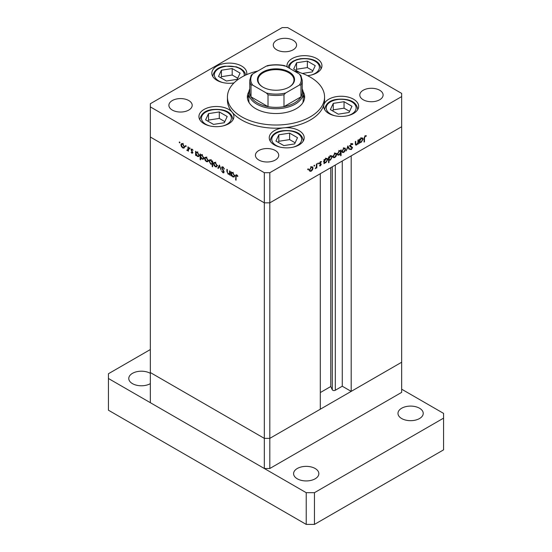<?xml version="1.0" encoding="UTF-8"?>
<svg xmlns="http://www.w3.org/2000/svg" width="552" height="552" viewBox="0 0 552 552"><rect width="100%" height="100%" fill="white"/><g stroke="black" fill="none" stroke-linecap="round" stroke-linejoin="round"><path stroke-width="0.83" d="M269.818 468.496L269.818 438.364L320.298 409.218L320.298 173.707L269.818 202.846L264.325 202.846L150.33 137.027L264.325 202.846L269.818 202.846L269.818 438.364L264.325 438.364L150.33 372.545L150.33 402.677L264.325 468.496L269.818 468.496L401.67 392.368L401.67 362.236L269.818 438.364L264.325 438.364L264.325 468.496M302.22 88.858A27.193 15.697 180 0 1 303.193 93.019A27.193 15.697 180 0 1 286.405 107.523A27.193 15.697 180 0 1 256.77 104.121A27.193 15.697 180 0 1 248.807 93.019L248.807 100.153A27.193 15.697 0 0 0 249.207 102.844M248.917 91.584A28.649 16.539 0 0 0 247.351 96.986A28.649 16.539 0 0 0 255.742 108.682A28.649 16.539 0 0 0 286.964 112.27A28.649 16.539 0 0 0 304.649 96.986A28.649 16.539 0 0 0 303.082 91.584M248.807 94.951A28.649 16.539 0 0 0 247.482 98.573M257.867 70.98A48.562 28.035 0 0 0 227.438 96.986A48.562 28.035 0 0 0 241.666 116.81A48.562 28.035 0 0 0 294.582 122.889A48.562 28.035 0 0 0 324.562 96.986A48.562 28.035 0 0 0 310.334 77.163A48.562 28.035 0 0 0 294.133 70.98M227.438 96.986L227.438 100.153A48.562 28.035 0 0 0 232.178 112.242A17.485 10.095 0 0 0 228.769 109.455A17.485 10.095 0 0 0 209.719 107.267A17.485 10.095 0 0 0 198.927 116.589A17.485 10.095 0 0 0 204.047 123.724A17.485 10.095 0 0 0 223.098 125.911A17.485 10.095 0 0 0 233.889 116.589A17.485 10.095 0 0 0 232.178 112.242A48.562 28.035 0 0 0 241.666 119.984A48.562 28.035 0 0 0 283.88 127.822A48.562 28.035 0 0 0 323.914 104.707A48.562 28.035 0 0 0 324.562 100.153L324.562 96.986M323.914 104.707A17.485 10.095 0 0 0 323.686 106.343A17.485 10.095 0 0 0 328.806 113.484A17.485 10.095 0 0 0 347.857 115.672A17.485 10.095 0 0 0 358.648 106.343A17.485 10.095 0 0 0 353.528 99.208A17.485 10.095 0 0 0 335.816 96.738A17.485 10.095 0 0 0 323.914 104.707M283.88 127.822A17.485 10.095 0 0 0 269.238 137.779A17.485 10.095 0 0 0 274.358 144.914A17.485 10.095 0 0 0 293.409 147.101A17.485 10.095 0 0 0 304.2 137.779A17.485 10.095 0 0 0 299.08 130.645A17.485 10.095 0 0 0 283.88 127.822M246.592 74.672A17.485 10.095 0 0 0 246.785 73.195A17.485 10.095 0 0 0 241.666 66.061A17.485 10.095 0 0 0 222.615 63.873A17.485 10.095 0 0 0 211.823 73.195A17.485 10.095 0 0 0 216.943 80.33A17.485 10.095 0 0 0 233.993 82.917M307.567 75.679A17.485 10.095 0 0 0 321.94 65.75A17.485 10.095 0 0 0 316.82 58.615A17.485 10.095 0 0 0 297.769 56.428A17.485 10.095 0 0 0 286.978 65.75A17.485 10.095 0 0 0 287.095 66.916M172.3 110.069A11.654 6.727 180 0 1 168.891 105.308A11.654 6.727 180 0 1 176.081 99.098A11.654 6.727 180 0 1 188.784 100.554A11.654 6.727 180 0 1 192.2 105.308A11.654 6.727 180 0 1 185.003 111.525A11.654 6.727 180 0 1 172.3 110.069M363.216 99.76A11.654 6.727 180 0 1 359.8 94.999A11.654 6.727 180 0 1 366.997 88.789A11.654 6.727 180 0 1 379.7 90.245A11.654 6.727 180 0 1 383.109 94.999A11.654 6.727 180 0 1 375.919 101.216A11.654 6.727 180 0 1 363.216 99.76M275.31 150.51A11.654 6.727 0 0 0 262.614 149.054A11.654 6.727 0 0 0 255.417 155.271A11.654 6.727 0 0 0 258.833 160.025A11.654 6.727 0 0 0 271.536 161.488A11.654 6.727 0 0 0 278.725 155.271A11.654 6.727 0 0 0 275.31 150.51M293.167 40.289A11.654 6.727 0 0 0 280.464 38.826A11.654 6.727 0 0 0 273.274 45.043A11.654 6.727 0 0 0 276.69 49.804A11.654 6.727 0 0 0 289.386 51.26A11.654 6.727 0 0 0 296.583 45.043A11.654 6.727 0 0 0 293.167 40.289M401.67 93.419L287.675 27.6L282.182 27.6L150.33 103.728L150.33 106.895L264.325 172.714L269.818 172.714L401.67 96.586L401.67 93.419M229.97 173.942L228.204 174.225L226.893 171.41L226.893 169.34L227.32 169.588L227.369 172.445L228.28 173.77L229.473 173.383L229.542 170.872L229.97 171.12L229.97 175.177L229.335 174.342M230.529 173.045L229.156 173.839L229.97 173.1M221.587 167.635L221.973 166.821L222.96 166.932L224.422 168.988L222.96 167.497L222.021 167.898L223.85 171.134L223.802 172.852L222.932 172.748L221.649 171.065L222.98 172.203L223.684 171.907L221.587 167.635L222.891 166.89M223.015 166.959L222.021 167.898M222.98 172.203L224.057 171.693M219.434 165.034L221.097 170.05L219.461 166.152L218.295 168.436L217.833 168.167L219.434 165.034M216.667 166.897L215.335 166.794L213.997 165.352L213.514 163.633L214.066 162.44L215.335 162.592L217.15 165.731L216.591 166.945M207.731 161.736L206.393 161.632L205.061 160.197L204.578 158.472L205.13 157.279L206.393 157.437L208.214 160.577L207.655 161.784M196.291 152.055L197.45 152.269L199.279 155.436L198.754 156.589L197.437 156.457L196.015 154.815L196.015 155.567L195.58 155.319L195.58 151.262L196.16 152.117M179.586 141.961L179.987 142.651L179.586 142.885L179.186 142.188L179.586 141.961M179.987 142.651L179.586 142.885L179.987 142.651M264.325 172.714L264.325 438.364L150.33 372.545L150.33 106.895M184.071 148.074L182.733 147.97L181.394 146.528L180.911 144.81L181.463 143.617L182.733 143.768L184.547 146.908L183.988 148.122M185.81 145.549L186.21 146.245L185.81 146.48L185.41 145.783L185.81 145.549M186.21 146.245L185.81 146.48L186.21 146.245M187.997 146.887L188.432 147.136L188.432 151.193L187.997 150.344L186.769 150.165L187.922 149.599L187.997 146.887M188.432 150.096L187.142 150.517L188.432 149.778M187.225 150.068L188.432 149.302M189.695 147.791L190.095 148.488L189.695 148.716L189.295 148.026L189.695 147.791M190.095 148.488L189.695 148.716L190.095 148.488M192.869 152.759L191.979 153.311L191.082 152.214L191.979 152.814L192.441 152.531L191.02 149.73L191.316 149.068L192.048 149.15L193.055 150.282L192.075 149.661L191.454 149.958L192.869 152.759L191.979 153.311L192.869 152.8M191.979 152.814L192.807 152.317M192.441 149.447L191.454 149.958M200.852 154.684L202.011 154.905L203.84 158.072L203.315 159.224L201.997 159.093L200.576 157.417L200.576 159.838L200.141 159.59L200.141 153.898L200.721 154.746M212.651 163.944L210.788 164.172L208.953 161.005L209.477 159.852L210.802 159.976L212.223 161.619L212.223 160.867L212.651 161.122L212.651 166.814L212.223 166.566L212.065 164.296M231.667 172.479L232.827 172.693L234.655 175.86L234.131 177.013L232.813 176.881L231.392 175.239L231.392 175.991L230.957 175.743L230.957 171.686L231.536 172.541M237.167 175.205L236.07 176.495L236.07 180.193L235.642 179.945L235.973 174.791L236.76 174.894L237.919 176.205L237.664 176.488L236.297 175.412L236.96 175.025M357.958 140.063L358.393 139.815L358.393 143.872L357.958 144.12L357.958 143.389L356.62 144.962L355.709 145.072L355.309 141.595L355.743 141.346L355.792 144.148L356.695 144.424L357.896 142.657L357.958 140.063M355.309 143.872L356.695 144.424M352.438 144.603L351.382 144.286L350.444 145.776L352.535 147.591L351.355 149.571L350.072 149.371L350.458 148.805L351.403 148.978L352.107 147.867L350.009 146.018L351.382 143.72L352.845 144.086L352.438 144.603L350.713 143.465M352.404 143.623L352.845 144.086L351.879 143.534M350.016 145.873L349.43 145.562M350.458 148.805L351.403 148.978M352.107 147.867L349.768 146.356M350.154 146.584L350.499 146.908M347.85 145.9L349.519 148.999L349.05 149.268L347.884 146.984L346.249 150.882L347.85 145.9M345.573 149.233L345.09 150.951L343.751 152.393L342.419 152.497L341.936 151.331L343.751 148.198L345.021 148.04L345.573 149.233L345.034 148.923M336.637 154.394L336.154 156.112L334.816 157.555L333.484 157.658L333.001 156.492L334.816 153.352L336.085 153.201L336.637 154.394L336.099 154.084M324.003 162.481L324.431 162.73L324.003 163.73L324.003 159.673L324.431 159.424L324.431 160.121L325.866 158.521L327.17 158.389L327.702 159.576L325.852 162.73L324.638 162.888M308.071 168.795L308.471 169.029L308.071 169.719L307.671 169.492L308.071 168.795L308.471 169.029L308.071 168.795M308.071 169.719L307.671 169.492L308.071 169.719M401.67 96.586L401.67 126.718L269.818 202.846L269.818 172.714M313.032 168.022L312.549 169.74L311.211 171.182L309.879 171.286L309.396 170.119L311.211 166.987L312.48 166.828L313.032 168.022L312.494 167.711M314.295 165.207L314.695 165.434L314.295 166.131L313.895 165.897L314.295 165.207L314.695 165.434L314.295 165.207M314.295 166.131L313.895 165.897L314.295 166.131M316.42 164.047L316.855 163.799L316.855 167.856L316.42 168.105L316.42 167.504L315.185 168.746L316.344 166.849L316.42 164.047M318.118 162.999L318.518 163.226L318.118 163.923L317.717 163.689L318.118 162.999L318.518 163.226L318.118 162.999M318.118 163.923L317.717 163.689L318.118 163.923M321.292 164.303L320.401 165.876L319.505 165.821L320.857 164.565L319.442 163.406L320.47 161.639L321.471 161.605L319.87 163.137L321.292 164.303L319.898 163.771M319.794 165.303L320.401 165.379M320.74 164.268L319.601 163.937M321.188 162.15L320.119 161.909M320.022 163.475L320.871 163.62M328.564 159.811L328.992 160.059L328.992 162.481L328.564 162.73L328.564 157.037L328.992 156.789L328.992 157.492L330.427 155.892L331.731 155.761L332.263 156.94L330.413 160.094L329.213 160.232M340.225 150.572L340.639 150.813L341.074 149.813L341.074 155.505L340.639 155.754L340.639 153.38L339.211 155.015L337.907 155.146L337.375 153.967L339.225 150.813L340.446 150.661M359.38 142.057L359.807 142.306L359.38 143.306L359.38 139.249L359.807 139L359.807 139.697L361.243 138.097L362.547 137.965L363.078 139.152L361.229 142.306L360.014 142.464M365.155 136.337L364.492 138.152L364.492 141.843L364.058 142.092L364.058 138.345L365.182 135.751L366.342 135.723L366.086 136.296L364.741 136.096M304.518 98.573A28.649 16.539 0 0 0 303.193 94.951M302.793 102.844A27.193 15.697 0 0 0 303.193 100.153L303.193 93.019M310.672 170.872L311.211 171.182M309.824 169.871L310.238 170.775L311.211 170.685L312.598 168.263L312.197 167.366L311.211 167.484L309.824 169.871L309.437 169.643M310.817 167.249L311.211 167.484M316.42 167.608L316.855 167.856M319.698 165.469L320.401 165.876M319.449 163.523L320.629 164.206M319.511 162.923L319.87 163.137M319.753 162.971L319.918 163.509M324.003 163.226L324.431 163.475M324.003 159.873L324.431 160.121M327.15 159.259L327.702 159.576M325.335 162.433L325.852 162.73M324.431 161.439L324.831 162.35L325.846 162.233L327.267 159.818L326.853 158.921L325.852 159.031L324.431 161.439L324.003 161.191M325.459 158.803L325.852 159.031M328.564 162.233L328.992 162.481M328.564 157.244L328.992 157.492M331.711 156.623L332.263 156.94M329.896 159.797L330.413 160.094M328.992 158.81L329.392 159.714L330.406 159.597L331.828 157.182L331.407 156.292L330.413 156.395L328.992 158.81L328.564 158.555M330.02 156.168L330.413 156.395M334.277 157.244L334.816 157.555M333.429 156.237L333.843 157.147L334.816 157.058L336.202 154.636L335.802 153.739L334.816 153.849L333.429 156.237L333.042 156.016M334.422 153.622L334.816 153.849M340.639 155.257L341.074 155.505M338.666 154.705L339.211 155.015M340.639 152.097L340.246 151.2L339.225 151.31L337.803 153.718L338.224 154.615L339.218 154.512L340.639 152.097M338.831 151.082L339.225 151.31M337.417 153.497L337.803 153.718M343.213 152.083L343.751 152.393M342.364 151.082L342.778 151.986L343.751 151.897L345.138 149.482L344.738 148.578L343.751 148.695L342.364 151.082L341.978 150.855M343.358 148.467L343.751 148.695M348.657 148.502L349.519 148.999M350.955 144.037L351.382 144.286M350.065 145.555L350.444 145.776M350.893 146.107L352.535 147.591M350.334 148.985L351.355 149.571M350.734 147.073L350.416 146.542L350.734 147.073M357.958 143.623L358.393 143.872M355.329 144.217L356.62 144.962M359.38 142.802L359.807 143.051M359.38 139.449L359.807 139.697M362.526 138.835L363.078 139.152M360.711 142.009L361.229 142.306M359.807 141.015L360.208 141.926L361.222 141.809L362.643 139.394L362.222 138.497L361.229 138.607L359.807 141.015L359.38 140.767M360.836 138.38L361.229 138.607M364.058 141.595L364.492 141.843M365.162 135.764L366.086 136.296M364.934 135.923L365.472 136.234M183.264 147.66L182.733 147.97M181.449 144.5L180.911 144.81M181.346 145.059L182.733 147.474L183.712 147.563L184.12 146.66L182.733 144.272L181.746 144.155L181.346 145.059M183.126 144.044L182.733 144.272M184.506 146.432L184.12 146.66M188.432 150.696L187.997 150.944M188.515 149.723L188.142 149.371M192.034 149.143L191.02 149.73M196.015 155.071L195.58 155.319M197.968 156.154L197.437 156.457M196.015 153.532L197.43 155.961L198.437 156.071L198.844 155.181L197.43 152.759L196.395 152.642L196.015 153.532M197.83 152.531L197.43 152.759M199.237 154.953L198.844 155.181M200.576 159.342L200.141 159.59M202.529 158.79L201.997 159.093M200.576 156.168L201.991 158.59L202.998 158.707L203.405 157.817L201.991 155.388L200.956 155.278L200.576 156.168M202.391 155.16L201.991 155.388M203.798 157.589L203.405 157.817M206.931 161.322L206.393 161.632M205.116 158.162L204.578 158.472M205.013 158.721L206.4 161.136L207.379 161.225L207.787 160.321L206.4 157.934L205.413 157.817L205.013 158.721M206.793 157.706L206.4 157.934M208.173 160.094L207.787 160.321M212.651 166.311L212.223 166.566M211.312 163.868L210.788 164.172M209.505 160.687L208.953 161.005M212.651 161.37L212.223 161.619M212.223 162.909L210.809 160.48L209.794 160.37L209.387 161.253L210.802 163.675L211.837 163.792L212.651 162.654M211.202 160.252L210.809 160.48M215.867 166.483L215.335 166.794M214.052 163.323L213.514 163.633M213.948 163.882L215.335 166.297L216.315 166.387L216.722 165.483L215.335 163.095L214.348 162.978L213.948 163.882M215.728 162.868L215.335 163.095M217.108 165.255L216.722 165.483M218.689 167.67L217.833 168.167M224.367 168.829L224.015 169.029M223.394 167.249L222.96 167.497M224.112 172.065L222.932 172.748M229.97 174.673L229.542 174.922M228.714 173.928L228.204 174.225M231.392 175.495L230.957 175.743M233.344 176.578L232.813 176.881M231.392 173.956L232.806 176.385L233.813 176.495L234.22 175.605L232.806 173.183L231.771 173.066L231.392 173.956M233.199 172.955L232.806 173.183M234.614 175.377L234.22 175.605M236.07 179.69L235.642 179.945M237.436 175.495L237.049 175.715M351.196 391.382L401.67 362.236L401.67 126.718L351.196 155.864L351.196 391.382L342.268 386.227L335.312 390.243A1.815 1.049 180 0 1 332.746 390.243A1.815 1.049 180 0 1 332.276 389.774L330.772 386.517L320.298 392.569M330.772 386.517L330.772 167.656M342.268 386.227L342.268 161.018M351.955 106.26L344.055 101.706L333.27 103.369L330.379 109.6L338.272 114.16L349.064 112.491L351.955 106.26M349.588 111.366L344.055 108.171L333.27 109.841L332.746 110.966M333.27 109.841L333.27 103.369M344.055 108.171L344.055 101.706M297.507 137.696L289.607 133.135L278.822 134.805L275.931 141.036L283.832 145.597L294.616 143.927L297.507 137.696M295.141 142.802L289.607 139.608L278.822 141.277L278.298 142.402M278.822 141.277L278.822 134.805M289.607 139.608L289.607 133.135M302.365 73.444L312.356 71.898L315.247 65.667L307.354 61.106L296.562 62.776L293.671 69.007L299.819 72.553M312.88 70.773L307.354 67.579L296.562 69.248L296.044 70.373M296.562 69.248L296.562 62.776M307.354 67.579L307.354 61.106M240.092 73.112L232.192 68.551L221.407 70.221L218.516 76.452L226.41 81.013L237.201 79.343L240.092 73.112M237.719 78.218L232.192 75.024L221.407 76.694L220.883 77.818M221.407 76.694L221.407 70.221M232.192 75.024L232.192 68.551M227.196 116.506L219.296 111.946L208.511 113.615L205.62 119.846L213.514 124.4L224.305 122.737L227.196 116.506M224.83 121.612L219.296 118.418L208.511 120.088L207.987 121.212M208.511 120.088L208.511 113.615M219.296 118.418L219.296 111.946M150.33 373.338A12.627 7.286 0 0 0 136.565 371.758A12.627 7.286 0 0 0 128.775 378.493A12.627 7.286 0 0 0 132.473 383.647A12.627 7.286 0 0 0 150.33 383.647M419.527 408.232A12.627 7.286 0 0 0 405.768 406.651A12.627 7.286 0 0 0 397.978 413.386A12.627 7.286 0 0 0 401.67 418.54A12.627 7.286 0 0 0 415.435 420.12A12.627 7.286 0 0 0 423.225 413.386A12.627 7.286 0 0 0 419.527 408.232M315.144 468.496A12.627 7.286 0 0 0 301.385 466.916A12.627 7.286 0 0 0 293.588 473.651A12.627 7.286 0 0 0 297.286 478.805A12.627 7.286 0 0 0 311.045 480.385A12.627 7.286 0 0 0 318.842 473.651A12.627 7.286 0 0 0 315.144 468.496M150.33 349.547L108.433 373.738L108.433 378.493L306.215 492.681L314.461 492.681L443.566 418.14L443.566 413.386L401.67 389.201M108.433 378.493L108.433 410.212L306.215 524.4L314.461 524.4L443.566 449.859L443.566 418.14M306.215 492.681L306.215 524.4M314.461 492.681L314.461 524.4M262.883 87.112L262.883 87.112A18.547 10.709 180 0 1 262.883 71.967A18.547 10.709 180 0 1 289.117 71.967A18.547 10.709 180 0 1 289.117 87.112A18.547 10.709 180 0 1 262.883 87.112M288.91 87.23A17.968 10.371 0 0 0 293.968 80.012A17.968 10.371 0 0 0 288.703 72.678A17.968 10.371 0 0 0 269.128 70.428A17.968 10.371 0 0 0 258.032 80.012A17.968 10.371 0 0 0 263.09 87.23M252.65 85.091L251.022 84.946A26.22 15.139 180 0 1 249.78 80.33L249.78 92.225A26.22 15.139 0 0 0 251.022 96.841A26.22 15.139 0 0 0 257.46 102.934A26.22 15.139 0 0 0 268.01 106.646A26.22 15.139 0 0 0 283.99 106.646A26.22 15.139 0 0 0 300.978 96.841A26.22 15.139 0 0 0 302.22 92.225L302.22 80.33A26.22 15.139 180 0 1 300.978 84.946L299.35 85.091A25.254 14.58 0 0 0 299.35 73.989L285.612 66.061A25.254 14.58 0 0 0 266.388 66.061L252.65 73.989A25.254 14.58 0 0 0 252.65 85.091L266.388 93.019A25.254 14.58 0 0 0 285.612 93.019L299.35 85.091M251.022 84.946L251.022 96.841L268.01 106.646L268.01 94.751L266.388 93.019M248.807 93.019A27.193 15.697 180 0 1 249.78 88.858M285.612 93.019L283.99 94.751L283.99 106.646L300.978 96.841L300.978 84.946M283.99 65.916L285.612 66.061M299.35 73.989L300.978 75.721M266.388 66.061L268.01 65.916M252.65 73.989L251.153 75.327L249.78 80.33M319.477 163.702L320.236 164.144M355.309 143.002L355.743 143.251M364.072 137.903L364.492 138.152M188.432 147.998L187.997 148.246M227.32 171.161L226.893 171.41M229.97 172.086L229.542 172.334M236.09 175.936L235.642 176.191M332.276 389.774L332.276 166.787M335.312 390.243L335.312 165.034M347.525 115.747A14.959 8.632 0 0 0 355.212 104.963A14.959 8.632 0 0 0 337.293 99.588A14.959 8.632 0 0 0 326.267 107.164A14.959 8.632 0 0 0 334.802 115.747M357.675 109.662L357.675 109.199A16.512 9.529 180 0 1 357.655 109.703M324.679 109.703A16.512 9.529 180 0 1 324.652 109.199L324.652 109.662M293.084 147.177A14.959 8.632 0 0 0 300.764 136.399A14.959 8.632 0 0 0 282.845 131.024A14.959 8.632 0 0 0 271.819 138.6A14.959 8.632 0 0 0 280.354 147.177M303.227 141.098L303.227 140.636A16.512 9.529 180 0 1 303.207 141.133M270.232 141.133A16.512 9.529 180 0 1 270.211 140.636L270.211 141.098M310.824 75.148A14.959 8.632 0 0 0 318.511 64.37A14.959 8.632 0 0 0 300.592 58.995A14.959 8.632 0 0 0 289.614 68.365M320.974 69.069L320.974 68.607A16.512 9.529 180 0 1 320.947 69.103M244.15 75.824A14.959 8.632 0 0 0 225.43 66.44A14.959 8.632 0 0 0 214.404 74.016A14.959 8.632 0 0 0 222.939 82.593M212.817 76.549A16.512 9.529 180 0 1 212.789 76.052L212.789 76.514M222.767 125.987A14.959 8.632 0 0 0 230.453 115.209A14.959 8.632 0 0 0 212.534 109.834A14.959 8.632 0 0 0 201.508 117.41A14.959 8.632 0 0 0 210.043 125.987M232.916 119.908L232.916 119.446A16.512 9.529 180 0 1 232.896 119.943M199.921 119.943A16.512 9.529 180 0 1 199.893 119.446L199.893 119.908M283.99 94.751A26.22 15.139 180 0 1 268.01 94.751M310.238 170.775L308.865 169.981M312.197 167.366L310.824 166.573M320.691 164.234L319.318 163.44M324.831 162.35L323.458 161.557M326.853 158.921L325.473 158.127M329.392 159.714L328.019 158.921M331.407 156.292L330.034 155.498M333.843 157.147L332.47 156.354M335.802 153.739L334.429 152.945M340.246 151.2L338.873 150.406M338.224 154.615L336.851 153.822M342.778 151.986L341.405 151.193M344.738 148.578L343.365 147.784M351.824 147.356L350.451 146.563M356.026 144.534L355.322 144.127M360.208 141.926L358.834 141.133M362.222 138.497L360.849 137.703M181.746 144.155L183.119 143.361M183.712 147.563L185.086 146.77M187.639 150.082L189.012 149.288M192.289 152.842L192.848 152.518M191.613 149.613L192.22 149.268M196.395 152.642L197.768 151.848M198.437 156.071L199.81 155.278M200.956 155.278L202.329 154.484M202.998 158.707L204.371 157.913M205.413 157.817L206.786 157.023M207.379 161.225L208.753 160.432M211.837 163.792L213.217 162.999M209.794 160.37L211.168 159.576M214.348 162.978L215.722 162.184M216.315 166.387L217.688 165.593M223.519 172.279L224.105 171.941M231.771 173.066L233.144 172.272M233.813 176.495L235.186 175.702M357.675 109.199C356.406 100.209 346.201 98.484 337.058 99.325C330.02 100.133 325.887 103.431 324.652 109.199M303.227 140.636C301.958 131.645 291.753 129.913 282.61 130.755C275.579 131.569 271.439 134.86 270.211 140.636M320.974 68.607C319.705 59.616 309.5 57.884 300.35 58.726L296.645 59.602L292.995 61.217L290.483 63.114L288.91 65.129L288.054 67.468M245.737 75.058L244.86 72.588L243.308 70.594L240.707 68.627L236.366 66.82L225.195 66.171C218.157 66.985 214.024 70.276 212.789 76.052M232.916 119.446C231.647 110.455 221.442 108.723 212.299 109.565C205.261 110.379 201.128 113.671 199.893 119.446M267.396 65.633C273.13 64.501 278.87 64.501 284.604 65.633M300.847 75.327L302.22 80.33"/></g></svg>

